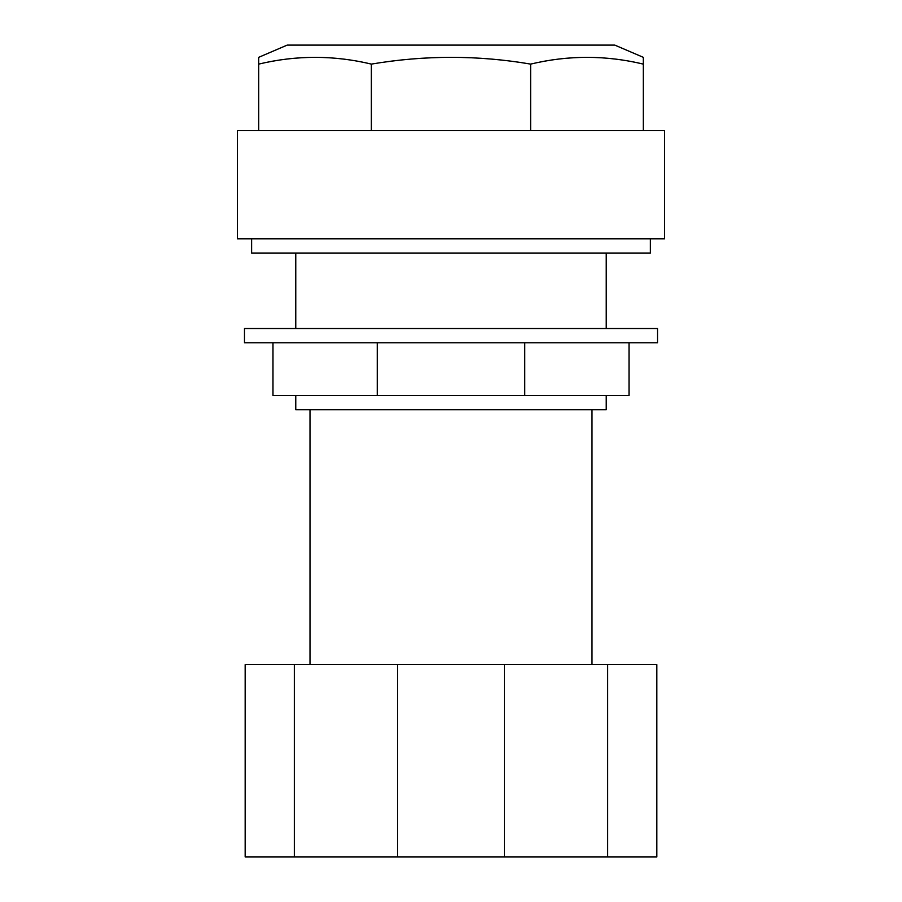 <?xml version="1.0" encoding="UTF-8"?>
<svg xmlns="http://www.w3.org/2000/svg" width="902" height="902" viewBox="0 0 902 902"><rect width="100%" height="100%" fill="white"/><g stroke="black" fill="none" stroke-linecap="round" stroke-linejoin="round"><path stroke-width="1.35" d="M451 342.76L657.513 342.76L657.513 328.52L244.487 328.52L244.487 342.76L451 342.76M272.979 342.76L272.979 395.459L524.738 395.459L524.738 342.76M524.738 395.459L629.021 395.459L629.021 342.76M377.262 395.459L377.262 342.76M650.387 238.793L650.387 253.034L251.613 253.034L251.613 238.793M287.219 45.1L614.781 45.1L643.273 57.311L643.273 64.098C605.727 55.112 568.181 55.112 530.635 64.098C477.812 55.101 424.718 55.101 371.365 64.098C333.819 55.112 296.273 55.112 258.727 64.098L258.727 57.311L287.219 45.1M451 130.553L664.627 130.553L664.627 238.793L237.373 238.793L237.373 130.553L451 130.553M643.273 130.553L643.273 64.098M530.635 130.553L530.635 64.098M371.365 130.553L371.365 64.098M258.727 130.553L258.727 64.098M606.234 395.459L606.234 409.7L295.766 409.7L295.766 395.459M607.666 664.627L504.41 664.627L504.41 856.9L656.836 856.9L656.836 664.627L607.666 664.627L607.666 856.9M294.334 664.627L397.59 664.627L397.59 856.9L245.164 856.9L245.164 664.627L294.334 664.627L294.334 856.9M504.41 664.627L397.59 664.627M504.41 856.9L397.59 856.9M606.234 328.52L606.234 253.034M591.994 664.627L591.994 409.7M310.006 664.627L310.006 409.7M295.766 328.52L295.766 253.034"/></g></svg>

